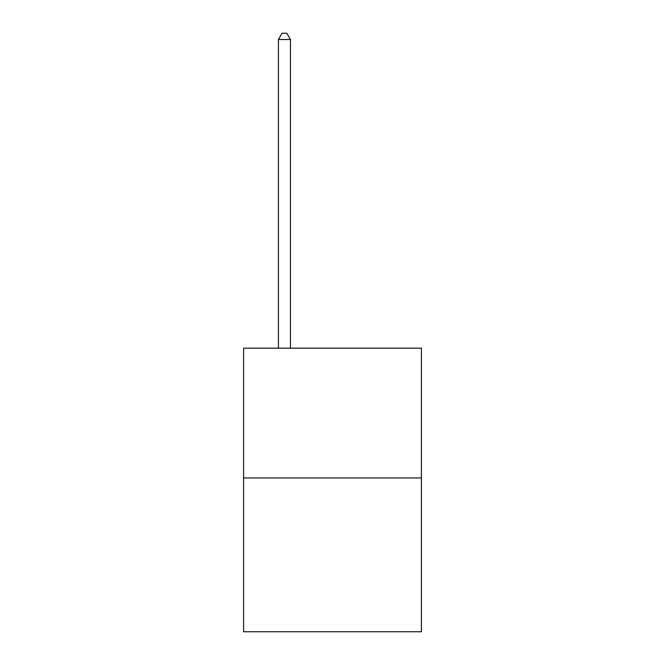 <?xml version="1.0" encoding="UTF-8"?>
<svg xmlns="http://www.w3.org/2000/svg" width="665" height="665" viewBox="0 0 665 665"><rect width="100%" height="100%" fill="white"/><g stroke="black" fill="none" stroke-linecap="round" stroke-linejoin="round"><path stroke-width="1" d="M421.419 477.944L421.419 348.169L243.581 348.169L243.581 631.75L421.419 631.75L421.419 477.944L243.581 477.944M290.447 348.169L290.447 39.501L278.427 39.501L278.427 348.169M278.427 39.501L282.035 33.25L286.839 33.25L290.447 39.501"/></g></svg>
